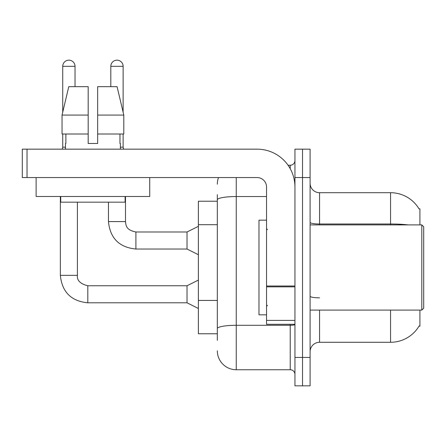 <?xml version="1.0" encoding="UTF-8"?>
<svg xmlns="http://www.w3.org/2000/svg" width="446" height="446" viewBox="0 0 446 446"><rect width="100%" height="100%" fill="white"/><g stroke="black" fill="none" stroke-linecap="round" stroke-linejoin="round"><path stroke-width="0.67" d="M419.915 310.098L419.915 326.188L418.984 326.188L419.151 325.909A33.132 33.132 0 0 1 390.568 342.283L319.565 342.283A9.466 9.466 0 0 0 310.098 351.749M419.915 224.895L419.915 208.8L419.05 208.918A33.132 33.132 0 0 0 390.568 192.705A33.132 33.132 0 0 1 418.984 208.8A33.132 33.132 0 0 0 390.568 192.705L319.565 192.705A9.466 9.466 0 0 1 310.098 183.239A9.466 9.466 0 0 0 319.565 192.705L319.565 224.895M217.319 218.066L217.319 194.601L217.319 201.224L198.386 201.224L198.386 333.764L217.319 333.764M302.522 357.43L302.522 385.835L310.098 385.835L310.098 357.43L302.522 357.43L302.522 385.835L294.951 385.835L294.951 357.43L302.522 357.43L302.522 177.558L302.522 357.43M294.951 357.43L294.951 149.159L302.522 149.159L302.522 177.558L302.522 149.159L310.098 149.159L310.098 357.43M217.319 340.393L217.319 194.601M236.252 177.558L236.252 369.74L290.218 369.74L290.218 324.298M288.06 165.254L290.218 165.254A4.733 4.733 0 0 0 294.951 160.515M217.319 331.869L217.319 307.06M294.951 374.473A4.733 4.733 0 0 0 290.218 369.74M217.319 184.187A18.933 18.933 0 0 1 218.518 177.558M236.252 369.74A18.933 18.933 0 0 1 217.319 350.807M294.951 324.298L266.546 324.298L266.546 286.014L294.951 286.014M294.951 187.025A37.865 37.865 0 0 0 257.08 149.159L27.033 149.159L27.033 177.558L257.08 177.558A9.466 9.466 0 0 1 266.546 187.025L266.546 286.014M27.033 177.558L22.3 177.558L22.3 149.159L27.033 149.159M266.546 220.162L258.975 220.162L258.975 314.831L266.546 314.831M421.805 310.098L423.7 308.203L423.7 226.785L421.805 224.895L421.805 310.098L310.098 310.098M149.728 177.558L149.728 196.491L36.12 196.491L36.12 177.558M97.657 143.478L88.191 143.478L97.657 143.478L88.191 143.478L97.657 143.478L97.657 86.675L117.081 86.675L123.804 115.079L123.804 134.012L97.657 134.012M110.814 86.675L110.814 66.32A6.155 6.155 0 0 1 116.969 60.165A6.155 6.155 0 0 1 123.124 66.32L123.124 112.191L123.804 115.079L97.657 115.079M88.191 115.079L88.191 134.012L88.191 115.079L88.191 134.012L62.044 134.012L62.044 115.079L68.768 86.675L88.191 86.675L88.191 115.079L62.044 115.079L62.724 112.191L62.724 66.32L75.028 66.32L75.028 86.675M65.467 143.478L65.88 143.478L65.467 143.478L65.467 149.159M120.375 143.478L119.968 143.478L120.375 143.478L120.375 149.159M119.968 134.012L119.968 143.478M88.191 134.012L88.191 143.478M65.88 143.478L65.88 134.012M60.734 196.491L60.734 202.172L125.114 202.172L125.114 196.491M123.804 134.012L123.804 115.079L117.081 86.675M68.768 86.675L62.044 115.079M62.724 66.32A6.155 6.155 0 0 1 68.879 60.165A6.155 6.155 0 0 1 75.028 66.32M198.386 308.487L187.025 302.806L187.025 285.763L198.386 280.088M60.355 196.491L60.355 275.355L77.398 275.355L77.398 202.172M62.724 134.012L62.724 147.169L65.467 147.169M198.386 254.716L187.025 249.035L187.025 231.992L198.386 226.312M108.45 202.172L108.45 221.578L125.488 221.578L125.488 196.491M120.375 147.169L123.124 147.169L123.62 149.159M123.124 134.012L123.124 147.169M217.319 224.695L198.386 224.695M217.319 300.431L198.386 300.431M319.565 310.098L319.565 342.283M390.568 342.283L390.568 310.098M419.05 208.918A33.132 33.132 0 0 0 390.568 192.705L390.568 223.998L319.565 223.998A9.466 1.645 0 0 1 310.098 222.353M408.319 224.895A33.132 5.753 180 0 0 390.568 223.998L390.568 224.895M310.098 177.558L294.951 177.558M319.565 297.839A9.466 1.645 -0 0 1 310.098 296.194M294.951 324.471A4.733 0.82 0 0 1 290.218 325.296L236.252 325.296A18.933 3.289 180 0 0 217.319 328.585M217.319 199.83A18.933 3.289 180 0 1 236.252 196.541L266.546 196.541M290.218 168.694L290.218 165.254M294.951 286.839L266.546 286.839M266.546 320.384L294.951 320.384M187.025 302.806L87.812 302.806C71.154 301.162 62.005 292.007 60.355 275.355C62.005 292.007 71.154 301.162 87.812 302.806C71.154 301.162 62.005 292.007 60.355 275.355C62.005 292.007 71.154 301.162 87.812 302.806C71.154 301.162 62.005 292.007 60.355 275.355C62.005 292.007 71.154 301.162 87.812 302.806C71.154 301.162 62.005 292.007 60.355 275.355C62.005 292.007 71.154 301.162 87.812 302.806L87.812 285.786C80.297 283.873 76.824 280.4 77.398 275.355C76.824 280.4 80.297 283.873 87.812 285.763C80.297 283.873 76.824 280.4 77.398 275.355C76.824 280.4 80.297 283.873 87.812 285.763C80.297 283.873 76.824 280.4 77.398 275.355C76.824 280.4 80.297 283.873 87.812 285.763C80.297 283.873 76.824 280.4 77.398 275.355C76.824 280.4 80.297 283.873 87.812 285.763L187.025 285.763M187.025 249.035L135.902 249.035C119.249 247.391 110.095 238.236 108.45 221.578C110.095 238.236 119.249 247.391 135.902 249.035C119.249 247.391 110.095 238.236 108.45 221.578C110.095 238.236 119.249 247.391 135.902 249.035C119.249 247.391 110.095 238.236 108.45 221.578C110.095 238.236 119.249 247.391 135.902 249.035L135.902 231.992L187.025 231.992M110.814 66.32L123.124 66.32M267.494 229.629L266.546 228.681M310.098 224.895L421.805 224.895M267.494 305.365L266.546 306.307M62.724 147.169L62.228 149.159M108.45 221.578C110.095 238.236 119.249 247.391 135.902 249.035M125.488 221.578C126.067 224.89 125.46 229.919 135.902 231.992"/></g></svg>
